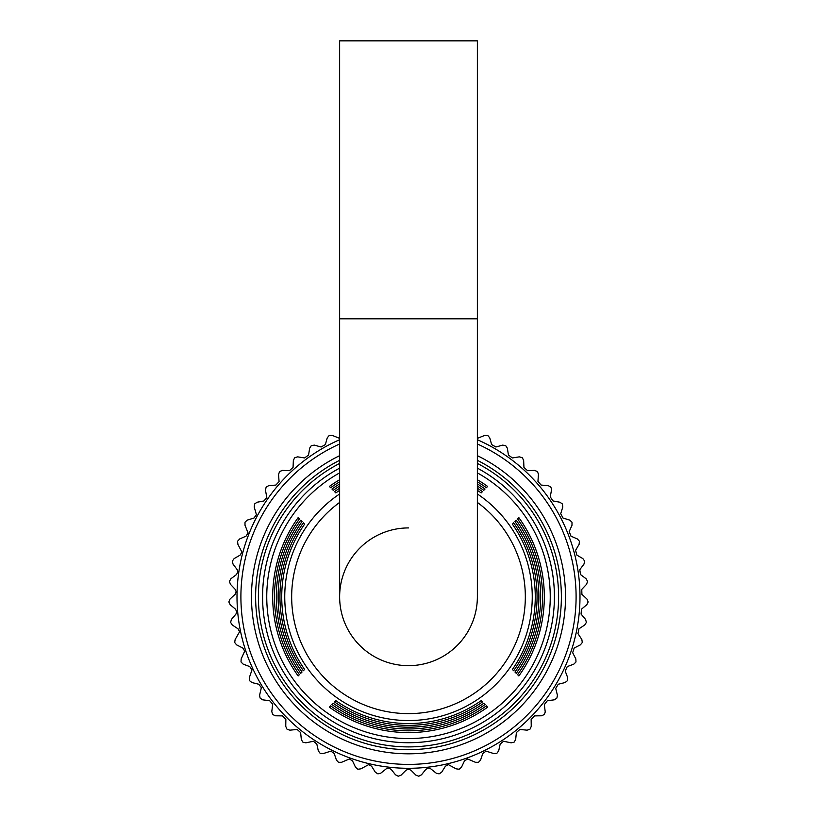 <?xml version="1.0" encoding="UTF-8"?>
<svg xmlns="http://www.w3.org/2000/svg" width="817" height="817" viewBox="0 0 817 817"><rect width="100%" height="100%" fill="white"/><g stroke="black" fill="none" stroke-linecap="round" stroke-linejoin="round"><path stroke-width="1.23" d="M478.262 438.014L484.736 435.39L487.565 435.492A179.638 179.638 0 0 1 487.953 435.675L489.761 437.861L491.63 444.591L495.909 447.001L502.639 445.132L505.437 445.561A179.638 179.638 0 0 1 505.794 445.786L507.347 448.165L508.44 455.059L512.412 457.949L519.306 456.856L522.053 457.591A179.638 179.638 0 0 1 522.38 457.857L523.646 460.4L523.942 467.375L527.568 470.694L534.543 470.398L537.178 471.44A179.638 179.638 0 0 1 537.474 471.746L538.454 474.166L537.943 481.376L541.16 485.094L548.125 485.584L550.627 486.932A179.638 179.638 0 0 1 550.883 487.259L551.608 489.383L550.26 496.889L553.027 500.944L559.89 502.23L562.229 503.844A179.638 179.638 0 0 1 562.443 504.212L562.78 507.03L560.717 513.699L563.015 518.039L569.684 520.102L571.818 521.971A179.638 179.638 0 0 1 571.992 522.359L572.012 525.198L569.204 531.591L570.981 536.166L577.374 538.975L579.284 541.079A179.638 179.638 0 0 1 579.406 541.477L579.11 544.306L575.587 550.331L576.833 555.08L582.868 558.603L584.523 560.911A179.638 179.638 0 0 1 584.604 561.32L583.981 564.098L579.794 569.684L580.489 574.545L586.085 578.732L587.464 581.214A179.638 179.638 0 0 1 587.494 581.633L586.565 584.308L581.765 589.384L581.908 594.296L586.984 599.086L588.066 601.71A179.638 179.638 0 0 1 588.056 602.129L586.82 604.692L581.479 609.186L581.061 614.078L585.554 619.419L586.34 622.146A179.638 179.638 0 0 1 586.279 622.564L584.758 624.964L578.947 628.824L577.966 633.635L581.827 639.456L582.286 642.254A179.638 179.638 0 0 1 582.184 642.662L580.397 644.868L574.177 648.044L572.666 652.712L575.832 658.931L575.975 661.77A179.638 179.638 0 0 1 575.822 662.168L573.8 664.15L567.264 666.59L565.221 671.063L567.662 677.61L567.478 680.438A179.638 179.638 0 0 1 567.284 680.806L565.047 682.563L558.266 684.237L555.734 688.445L557.408 695.216L556.908 698.014A179.638 179.638 0 0 1 556.663 698.361L554.243 699.842L547.319 700.741L544.326 704.632L545.245 711.995L544.398 714.272A179.638 179.638 0 0 1 544.122 714.589L541.548 715.784L534.573 715.886L531.142 719.409L531.244 726.395L530.121 728.999A179.638 179.638 0 0 1 529.814 729.285L527.118 730.173L519.826 729.458L516.364 732.594L515.67 739.538L514.261 741.999A179.638 179.638 0 0 1 513.913 742.244L511.136 742.827L503.578 741.264L500.188 744.001L498.697 750.823L497.022 753.111A179.638 179.638 0 0 1 496.654 753.315L493.825 753.58L486.095 751.14L482.806 753.488L480.559 760.106L478.619 762.179A179.638 179.638 0 0 1 478.231 762.343L475.392 762.281L467.6 758.952L464.454 760.944L461.472 767.255L459.307 769.093A179.638 179.638 0 0 1 458.909 769.216L456.09 768.828L448.329 764.61L445.388 766.254L441.691 772.177L439.342 773.76A179.638 179.638 0 0 1 438.923 773.832L436.176 773.137L430.712 768.787L428.547 768.041L425.831 769.348L421.48 774.822L418.968 776.13A179.638 179.638 0 0 1 418.539 776.15L415.894 775.139L410.961 770.206L408.5 769.185L406.039 770.206L401.106 775.139L398.451 776.15A179.638 179.638 0 0 1 398.032 776.13L395.51 774.822L391.169 769.348L388.453 768.041L386.288 768.787L380.824 773.137L378.077 773.832A179.638 179.638 0 0 1 377.658 773.76L375.309 772.177L371.612 766.254L368.671 764.61L360.9 768.828L358.091 769.216A179.638 179.638 0 0 1 357.683 769.093L355.528 767.255L352.536 760.944L349.4 758.952L341.608 762.281L338.769 762.343A179.638 179.638 0 0 1 338.381 762.179L336.441 760.106L334.194 753.488L330.905 751.14L323.175 753.58L320.346 753.315A179.638 179.638 0 0 1 319.978 753.111L318.303 750.823L316.812 744.001L313.422 741.264L305.854 742.827L303.076 742.244A179.638 179.638 0 0 1 302.739 741.999L301.33 739.538L300.636 732.594L297.174 729.458L289.882 730.173L287.186 729.285A179.638 179.638 0 0 1 286.879 728.999L285.756 726.395L285.858 719.358L282.427 715.886L275.452 715.784L272.878 714.589A179.638 179.638 0 0 1 272.602 714.272L271.785 711.556L272.704 704.183L269.671 700.741L262.757 699.842L260.327 698.361A179.638 179.638 0 0 1 260.092 698.014L259.592 695.216L261.369 687.608L258.734 684.237L251.953 682.563L249.716 680.806A179.638 179.638 0 0 1 249.522 680.438L249.338 677.61L252.004 669.848L249.736 666.59L243.2 664.15L241.178 662.168A179.638 179.638 0 0 1 241.025 661.77L241.168 658.931L244.712 651.139L242.823 648.044L236.593 644.868L234.816 642.662A179.638 179.638 0 0 1 234.704 642.254L235.173 639.456L239.606 631.715L238.053 628.824L232.242 624.964L230.721 622.564A179.638 179.638 0 0 1 230.66 622.146L231.436 619.419L235.939 614.078L236.756 611.841L235.521 609.186L230.18 604.692L228.944 602.129A179.638 179.638 0 0 1 228.923 601.71L230.016 599.086L235.092 594.296L236.184 591.774L235.235 589.384L230.435 584.308L229.506 581.633A179.638 179.638 0 0 1 229.536 581.214L230.915 578.732L236.501 574.545L237.9 571.767L237.206 569.684L233.019 564.098L232.396 561.32A179.638 179.638 0 0 1 232.477 560.911L234.132 558.603L240.167 555.08L241.883 552.088L237.89 544.306L237.584 541.477A179.638 179.638 0 0 1 237.716 541.079L239.626 538.975L246.019 536.166L248.092 532.99L244.988 525.198L245.008 522.359A179.638 179.638 0 0 1 245.182 521.971L247.316 520.102L253.985 518.039L256.436 514.72L254.22 507.03L254.557 504.212A179.638 179.638 0 0 1 254.771 503.844L257.11 502.23L263.973 500.944L266.802 497.522L265.454 490.026L266.117 487.259A179.638 179.638 0 0 1 266.373 486.932L268.875 485.584L275.84 485.094L279.067 481.622L278.556 474.411L279.526 471.746A179.638 179.638 0 0 1 279.822 471.44L282.457 470.398L289.432 470.694L293.058 467.375L293.354 460.4L294.62 457.857A179.638 179.638 0 0 1 294.947 457.591L297.684 456.856L304.588 457.949L308.56 455.059L309.653 448.165L311.206 445.786A179.638 179.638 0 0 1 311.553 445.561L314.361 445.132L321.091 447.001L325.37 444.591L327.239 437.861L329.047 435.675A179.638 179.638 0 0 1 329.425 435.492L332.264 435.39L338.728 438.014M262.563 596.788A145.937 145.937 0 0 1 339.637 468.131A145.937 145.937 0 0 0 408.5 742.724A145.937 145.937 0 0 0 477.363 468.131A145.937 145.937 0 0 1 554.437 596.788M477.363 443.978A167.618 167.618 0 0 1 408.5 764.406A167.618 167.618 0 0 1 339.637 443.978M477.363 439.72A171.509 171.509 0 0 1 408.5 768.297A171.509 171.509 0 0 1 339.637 439.72M408.5 527.925A68.863 68.863 0 0 0 339.637 596.788A68.863 68.863 0 0 0 408.5 665.661A68.863 68.863 0 0 0 477.363 596.788A68.863 68.863 0 0 1 408.5 665.661A68.863 68.863 0 0 0 477.363 596.788L477.363 40.85L339.637 40.85L339.637 318.824L477.363 318.824M477.363 472.88A141.77 141.77 0 0 1 408.5 738.558A141.77 141.77 0 0 1 339.637 472.88M330.65 705.868A134.008 134.008 0 0 0 486.35 705.868L487.637 707.154A135.806 135.806 0 0 1 329.363 707.154L330.65 705.868L329.363 707.154M333.244 703.274A130.383 130.383 0 0 0 483.756 703.274L485.043 704.56A132.18 132.18 0 0 1 331.957 704.56L333.244 703.274L331.957 704.56M335.848 700.669A126.768 126.768 0 0 0 481.152 700.669L482.449 701.956A128.565 128.565 0 0 1 334.551 701.956L335.848 700.669L334.551 701.956M304.618 669.45A126.768 126.768 0 0 1 304.618 524.136L303.332 522.849A128.565 128.565 0 0 0 303.332 670.737L304.618 669.45L303.332 670.737M302.024 672.044A130.383 130.383 0 0 1 302.024 521.542L300.727 520.245A132.18 132.18 0 0 0 300.727 673.331L302.024 672.044L300.727 673.331M299.42 674.648A134.008 134.008 0 0 1 299.42 518.938L298.134 517.651A135.806 135.806 0 0 0 298.134 675.935L299.42 674.648L298.134 675.935M517.58 674.648A134.008 134.008 0 0 0 517.58 518.938L518.866 517.651A135.806 135.806 0 0 1 518.866 675.935L517.58 674.648L518.866 675.935M514.976 672.044A130.383 130.383 0 0 0 514.976 521.542L516.262 520.245A132.18 132.18 0 0 1 516.262 673.331L514.976 672.044L516.262 673.331M512.382 669.45A126.768 126.768 0 0 0 512.382 524.136L513.668 522.849A128.565 128.565 0 0 1 513.668 670.737L512.382 669.45L513.668 670.737M339.637 490.363A126.768 126.768 0 0 0 335.848 492.917L334.551 491.62A128.565 128.565 0 0 1 339.637 488.229M477.363 488.229A128.565 128.565 0 0 1 482.449 491.62L481.152 492.917L482.449 491.62M477.363 490.363A126.768 126.768 0 0 1 481.152 492.917M339.637 486.074A130.383 130.383 0 0 0 333.244 490.312L331.957 489.026A132.18 132.18 0 0 1 339.637 483.96M477.363 483.96A132.18 132.18 0 0 1 485.043 489.026L483.756 490.312L485.043 489.026M477.363 486.074A130.383 130.383 0 0 1 483.756 490.312M339.637 481.836A134.008 134.008 0 0 0 330.65 487.718L329.363 486.432A135.806 135.806 0 0 1 339.637 479.742M477.363 479.742A135.806 135.806 0 0 1 487.637 486.432L486.35 487.718L487.637 486.432M477.363 481.836A134.008 134.008 0 0 1 486.35 487.718M481.152 700.669L482.449 701.956M483.756 703.274L485.043 704.56M486.35 705.868L487.637 707.154M304.618 524.136L303.332 522.849M302.024 521.542L300.727 520.245M299.42 518.938L298.134 517.651M335.848 492.917L334.551 491.62M333.244 490.312L331.957 489.026M330.65 487.718L329.363 486.432M512.382 524.136L513.668 522.849M514.976 521.542L516.262 520.245M517.58 518.938L518.866 517.651M339.637 460.318A152.861 152.861 0 0 0 408.5 749.659A152.861 152.861 0 0 0 477.363 460.318M477.363 455.672A157.027 157.027 0 0 1 408.5 753.815A157.027 157.027 0 0 1 339.637 455.672M477.363 463.423A150.103 150.103 0 0 1 408.5 746.901A150.103 150.103 0 0 1 339.637 463.423M477.363 493.958A123.765 123.765 0 0 1 408.5 720.553A123.765 123.765 0 0 1 339.637 493.958M339.637 502.424A116.821 116.821 0 0 0 408.5 713.619A116.821 116.821 0 0 0 477.363 502.424M339.637 318.824L339.637 596.788"/></g></svg>
